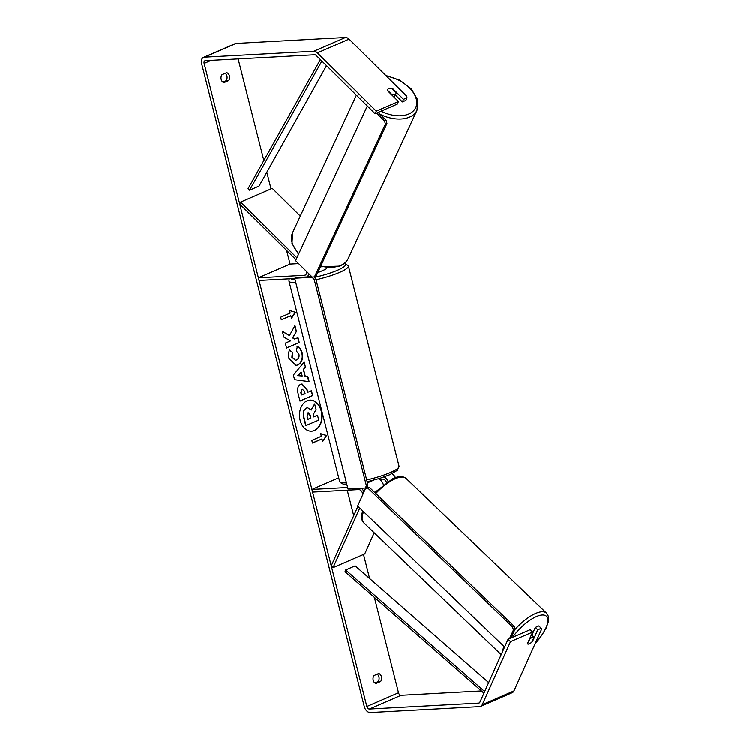 <?xml version="1.0" encoding="UTF-8"?>
<svg xmlns="http://www.w3.org/2000/svg" width="750" height="750" viewBox="0 0 750 750"><rect width="100%" height="100%" fill="white"/><g stroke="black" fill="none" stroke-linecap="round" stroke-linejoin="round"><path stroke-width="1.12" d="M374.194 532.753L364.744 553.856L333.056 567.6L359.756 507.994M388.003 481.238A6.919 4.584 -113.4 0 0 384.122 476.878M395.409 477.516A6.919 4.584 -113.4 0 0 391.913 473.681M338.728 477.769L311.906 489.394L312.581 492.038L358.706 489.534A4.153 2.747 -113.4 0 1 362.728 494.672M347.616 487.453L311.906 489.394M363.994 491.841A6.919 4.584 -113.4 0 0 361.397 488.203M386.438 482.259A4.153 2.747 -113.4 0 0 382.791 479.091L379.425 479.269M378.3 478.8A6.919 4.584 66.6 0 1 383.334 484.538M357.928 506.231L331.247 565.8L333.056 567.6M295.997 259.753L239.709 204.075L240.581 202.134L272.259 188.391L300.291 216.122M240.581 202.134L296.887 257.841M294.759 278.541L259.05 280.481L258.375 277.838L304.509 275.344A4.153 2.747 66.6 0 0 305.156 275.184A4.153 2.747 66.6 0 0 306.384 271.331M308.531 273.469A6.919 4.584 66.6 0 1 307.322 276.975M298.603 263.644L290.062 264.103L258.375 277.838M317.672 272.775L325.275 269.484A6.919 4.584 -113.4 0 0 326.925 267.891M394.931 94.491A4.612 2.888 -155.1 0 1 391.866 94.547L387.553 90.291A4.612 2.888 -155.1 0 1 387.722 89.559A4.612 2.888 -155.1 0 1 388.884 88.509A4.612 2.888 -155.1 0 1 391.95 88.444L396.262 92.719A4.612 2.888 -155.1 0 1 396.094 93.441A4.612 2.888 -155.1 0 1 394.931 94.491M311.512 431.166A15.553 11.316 86.9 0 0 321.197 411.019A15.553 11.316 86.9 0 0 309.825 400.116M300.141 420.262A15.553 11.316 86.9 0 0 311.663 431.156A15.553 11.316 86.9 0 0 321.506 411A15.553 11.316 86.9 0 0 309.984 400.106A15.553 11.316 86.9 0 0 300.141 420.262M508.078 639.206L510.497 641.597L532.678 631.978L530.259 629.587L508.078 639.206L479.859 702.206A2.766 1.837 66.6 0 1 479.147 702.947A2.766 1.837 66.6 0 1 478.716 703.05L369.394 708.984A2.766 1.837 66.6 0 1 366.834 706.444L204.122 63.431A2.766 1.837 66.6 0 1 204.919 60.788A2.766 1.837 66.6 0 1 205.35 60.684L314.672 54.759A2.766 1.837 66.6 0 1 316.209 55.462L375.122 113.728L376.275 111.15L317.372 52.875A6.459 4.275 66.6 0 0 313.781 51.244L204.459 57.169A6.459 4.275 66.6 0 0 203.447 57.403L235.134 43.669A6.459 4.275 66.6 0 1 236.147 43.434L345.469 37.5A6.459 4.275 66.6 0 1 349.05 39.131L406.444 95.916L407.044 97.8L403.519 99.328L392.644 88.575A4.612 2.953 -155.9 0 0 387.712 89.578M481.397 690.881L401.081 695.241A2.766 1.837 66.6 0 1 398.512 692.709L374.381 597.319M369.609 578.456L363.516 554.391M353.709 515.644L347.259 490.153M290.062 264.103L286.613 250.472M271.041 188.925L266.822 172.238M263.841 160.5L238.144 58.913M289.481 335.606L282.347 331.312L283.809 337.097L290.484 340.922L285.338 343.153L286.575 348.028L299.25 342.534L298.012 337.659L294.731 339.075L292.856 337.913L296.438 331.444L294.956 325.594L289.481 335.606L282.403 331.556M303.581 369.525L305.306 376.341L307.866 376.603L309.141 381.637L294.572 379.697L293.391 375.019L304.191 362.081L305.503 367.275L303.263 369.544L305.306 376.341M378.666 673.491A4.612 3.356 -93.1 0 1 381.45 676.678A4.612 3.356 -93.1 0 1 380.663 681.413L376.003 683.438A4.612 3.356 -93.1 0 1 373.209 680.25A4.612 3.356 -93.1 0 1 373.997 675.516L378.666 673.491M226.641 72.703L221.972 74.728A4.612 3.356 86.9 0 0 221.184 79.463A4.612 3.356 86.9 0 0 223.978 82.641L228.637 80.616A4.612 3.356 86.9 0 0 229.425 75.881A4.612 3.356 86.9 0 0 226.641 72.703M289.491 310.472L295.434 312.291L291.497 318.394L290.822 315.75L281.316 319.875L280.65 317.231L290.156 313.116L289.491 310.472M321.984 438.9L322.65 441.544L326.588 435.441L320.653 433.622L321.319 436.266L311.812 440.381L312.478 443.025L321.984 438.9L312.45 442.913M300.694 384.309L302.091 383.962L307.209 389.887L307.819 392.297L311.438 390.722L312.675 395.606L300 401.1L298.097 393.562C297 388.856 297.863 385.781 300.694 384.309M297.356 346.5C299.513 347.203 301.116 349.387 302.184 353.044C303.3 358.716 301.875 362.681 297.928 364.959L296.016 365.428L288.956 358.566C288.169 355.012 288.422 352.144 289.716 349.95L292.688 352.734L292.172 357.225L295.528 360.225L296.625 359.953C298.659 358.884 299.438 356.991 298.95 354.281L296.4 350.981L297.356 346.5M510.497 641.597L482.278 704.597A6.459 4.275 66.6 0 1 480.619 706.331A6.459 4.275 66.6 0 1 479.606 706.566L370.284 712.5A6.459 4.275 66.6 0 1 364.303 706.584L201.6 63.572A6.459 4.275 66.6 0 1 203.447 57.403M377.222 674.119A4.612 3.356 -93.1 0 1 378.141 681.553L374.916 682.95M222.891 82.153L226.116 80.756A4.612 3.356 86.9 0 0 225.197 73.322M541.266 628.256L538.847 625.866L535.331 627.384L537.75 629.784L541.266 628.256L541.462 629.475L513.966 690.853A6.459 4.275 66.6 0 1 512.297 692.597L480.619 706.331M375.122 113.728L397.294 104.119L398.456 101.531L376.275 111.15M398.456 101.531L387.581 90.769A4.612 2.953 -155.9 0 1 387.553 90.291M407.044 97.8L405.891 100.388L402.366 101.916L403.519 99.328M395.372 94.997L402.366 101.916M531.863 635.138L535.331 627.384M528.047 644.062A4.612 1.791 134.7 0 0 529.425 643.8A4.612 1.791 134.7 0 0 532.537 641.409L537.75 629.784M532.678 631.978L527.466 643.612A4.612 1.791 134.7 0 0 527.625 643.847M380.663 681.413L378.141 681.553M228.637 80.616L226.116 80.756M313.65 416.775L317.522 415.219L318.759 420.103L305.738 425.625L303.628 417.291L303.553 410.953L306.122 408.103L307.584 407.766M311.119 409.753L314.653 403.884L316.078 409.528L313.134 414.741L313.678 416.887L317.522 415.219M303.553 410.953L306.431 408.084L307.744 407.756L311.288 410.006L314.653 403.884M306.056 425.606L303.947 417.272L303.872 410.934M289.519 310.594L295.434 312.291M295.116 312.309L291.403 318.047M281.297 319.762L290.822 315.75M322.566 441.197L326.588 435.441M326.278 435.459L320.681 433.744M304.988 376.359L307.866 376.603M307.556 376.622L308.812 381.591M303.947 362.372L305.503 367.275M305.194 367.294L303.263 369.544M301.219 372.103L297.816 375.619L302.213 376.022L301.219 372.103L298.134 375.6L302.213 376.022M301.931 383.972L306.891 389.897L307.819 392.297M311.156 390.853L312.675 395.606M312.356 395.616L299.972 400.988M302.438 389.006L301.781 389.137L300.825 392.672L301.406 394.959L305.072 393.488L304.481 391.181L302.128 389.1L301.144 392.653L301.716 394.941M302.288 389.006L301.781 389.137M294.731 339.075L292.538 337.931L296.438 331.444M296.128 331.462L294.741 325.988M286.547 347.916L299.25 342.534M298.931 342.544L297.722 337.781M297.037 346.509C299.194 347.222 300.806 349.406 301.875 353.062C302.981 358.725 301.566 362.7 297.619 364.978L295.866 365.438M289.603 350.166L292.688 352.734M292.369 352.753L291.863 357.244L295.369 360.225M307.931 412.894L307.059 416.203L307.866 419.4L310.912 418.078L310.097 414.853L308.372 412.781M307.838 419.297L310.603 418.097L309.788 414.872L307.613 412.903M294.684 278.259L347.991 488.934L365.372 487.987L366.394 485.7L314.194 279.431L312.066 277.312L294.684 278.259L296.269 277.566L311.831 276.722M366.394 485.7L367.978 485.016L366.956 487.303L365.372 487.987M312.066 277.312L312.628 277.069M367.978 485.016L315.778 278.738L314.194 279.431M314.006 276.984L315.778 278.738M378.159 112.416L386.184 120.347L384.619 121.003L385.369 124.125L314.466 276.956L312.197 277.097L295.584 260.653L367.322 106.022M376.613 113.081L384.619 121.003M385.369 124.125L386.944 123.478L316.031 276.3L314.466 276.956M386.944 123.478L386.184 120.347M534.047 637.228A4.612 1.725 133.8 0 0 534.028 637.219A4.612 1.725 133.8 0 0 532.284 637.312A4.612 1.725 133.8 0 0 529.697 639.244L527.634 643.856A4.612 1.725 133.8 0 0 527.644 643.866A4.612 1.725 133.8 0 0 529.387 643.772A4.612 1.725 133.8 0 0 531.975 641.85L534.047 637.228L531.441 634.734L534.019 637.2M509.578 638.559L513.413 629.991L512.587 626.897L367.884 488.072L365.616 488.203L357.656 505.978L504.609 646.959M511.106 637.894L514.959 629.278L513.413 629.991M365.616 488.203L369.441 487.35L367.884 488.072M512.587 626.897L514.144 626.184L369.441 487.35M514.144 626.184L514.959 629.278M483.938 693.113L345.028 571.659L345.637 569.934L355.144 565.809L488.663 682.556M484.659 691.491L345.637 569.934M320.372 59.578L248.1 188.597L249.553 190.219L259.059 186.094L326.522 65.653M321.891 61.078L249.553 190.219M373.603 480.15L367.425 482.822M305.719 274.819L304.509 275.344M380.091 114.319A30.666 19.228 24.9 0 0 409.275 117.234A30.666 19.228 24.9 0 0 417 110.269L417.628 99.684L411.291 88.903L399.769 80.194L385.791 75.478M386.494 76.172A28.359 17.775 -155.1 0 1 414.094 93.853A28.359 17.775 -155.1 0 1 408.525 114.112A28.359 17.775 -155.1 0 1 381.028 111.169M417 110.269L348.216 258.534A30.666 19.228 -155.1 0 1 340.491 265.509A30.666 19.228 -155.1 0 1 320.784 266.072M298.847 253.631A30.666 19.228 -155.1 0 1 292.584 232.725L356.391 95.203M398.512 692.709L366.834 706.444M211.172 60.375L204.122 63.431M349.05 39.131L317.372 52.875M401.081 695.241L369.394 708.984M479.522 702.703L478.716 703.05M513.966 690.853L482.278 704.597M236.147 43.434L204.459 57.169M345.469 37.5L313.781 51.244M366.684 479.916A30.666 5.475 -14.2 0 0 399.037 466.125L397.322 470.316L389.578 474.75L379.997 478.266L367.153 481.744M399.037 466.125L348.403 266.006A30.666 5.475 165.8 0 1 316.05 279.797M314.428 277.406A28.359 5.062 -14.2 0 0 344.466 263.381M290.897 278.756A28.359 5.062 -14.2 0 0 295.078 279.816M295.819 282.731A30.666 5.475 165.8 0 1 288.947 281.053L339.581 481.172A30.666 5.475 -14.2 0 0 346.453 482.85M514.791 629.672A30.666 11.475 -46.2 0 1 534.909 613.725A30.666 11.475 -46.2 0 1 546.516 613.088L548.259 615.966L548.4 621.478L546.188 628.003L540.084 637.781L535.125 643.622M535.331 643.153A28.359 10.613 133.8 0 0 547.903 620.447A28.359 10.613 133.8 0 0 535.725 616.819A28.359 10.613 133.8 0 0 512.578 637.256M546.516 613.088L406.125 478.406A30.666 11.475 133.8 0 0 394.528 479.044A30.666 11.475 133.8 0 0 375.797 493.453M363.581 511.659A30.666 11.475 133.8 0 0 363.675 522.656L501.188 654.591M502.594 651.459A30.666 11.475 -46.2 0 1 503.962 646.341M308.1 276.928L310.837 275.747M292.584 232.725L291.994 243.441L298.519 254.325M320.428 266.831L339.862 266.137C343.781 264.506 346.556 261.975 348.216 258.534M394.125 97.678L396.094 93.441M348.403 266.006L344.784 263.109M289.153 278.85L288.947 281.053M346.856 484.462L343.116 484.05L340.275 482.503L339.581 481.172M406.125 478.406C403.087 475.912 398.653 475.969 392.831 478.566L374.756 492.45M363.675 522.656L361.922 519.778L361.781 514.266L362.719 510.834"/></g></svg>
